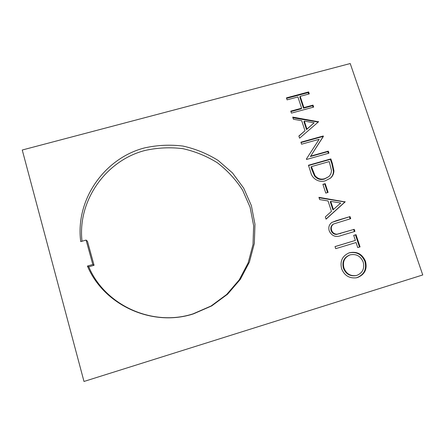 <?xml version="1.0" encoding="UTF-8"?>
<svg xmlns="http://www.w3.org/2000/svg" width="445" height="445" viewBox="0 0 445 445"><rect width="100%" height="100%" fill="white"/><g stroke="black" fill="none" stroke-linecap="round" stroke-linejoin="round"><path stroke-width="0.67" d="M144.836 147.846C104.725 157.908 75.144 199.527 80.74 241.607L86.091 240.078L92.81 264.508L87.442 266.071C103.941 305.454 152.596 327.298 193.486 313.853L211.714 305.91L227.601 294.173L240.356 279.304L249.395 262.099L254.329 243.46L254.968 224.308L251.358 205.59L243.715 188.179L232.446 172.888L218.095 160.417C207.231 153.653 195.522 148.869 182.973 146.071C170.196 144.503 157.48 145.092 144.836 147.846M86.091 240.078L87.442 241.24L94.062 265.287L88.783 266.822C105.026 305.576 152.885 327.058 193.119 313.831L211.052 306.015L226.689 294.468L239.249 279.833L248.154 262.895L253.01 244.544L253.65 225.693L250.101 207.253L242.581 190.11C235.75 179.552 227.345 170.441 217.36 162.77C206.664 156.106 195.138 151.4 182.784 148.647C170.201 147.106 157.686 147.696 145.237 150.41C106.266 160.233 77.324 200.289 82.014 241.24M319.132 139.313L301.565 144.202L300.909 142.194L323.254 135.986L323.393 136.409L310.677 156.1L328.288 151.144L328.95 153.158L306.555 159.466L306.399 159.01L319.132 139.313M325.506 180.709C319.354 182.978 311.978 178.884 310.732 172.265L308.441 165.251L330.863 158.904L332.365 163.443L333.934 170.824C333.828 173.817 332.649 176.276 330.401 178.2L325.506 180.709M331.753 222.478L336.392 220.648L350.015 216.604L350.699 218.673L333.683 223.941C331.503 225.47 330.813 227.601 331.631 230.338C332.621 232.863 334.445 234.153 337.099 234.198L354.237 229.325L354.926 231.4L341.276 235.5C335.925 237.586 331.948 236.134 329.333 231.15C328.193 227.59 329 224.697 331.753 222.478M335.018 246.58L355.377 240.428L353.697 235.366L356.011 234.665L360.066 246.886L357.752 247.587L356.067 242.514L335.702 248.677L335.018 246.58M341.627 268.78C339.813 261.132 342.35 255.814 349.247 252.821L349.436 252.754C356.912 251.186 362.258 254.012 365.473 261.243C367.414 269.041 364.822 274.448 357.691 277.452L356.156 277.83C349.203 278.498 344.358 275.477 341.627 268.78M350.221 63.54L22.25 150.01L83.994 381.46L422.75 274.954L350.221 63.54M318.926 197.33L345.136 201.902L326.057 219.163L325.323 216.904L331.464 211.358L328.048 200.951L319.66 199.577L318.926 197.33M325.784 193.091L322.903 184.325L325.212 183.663L328.093 192.424L325.784 193.091M292.704 117.091L318.537 121.78L299.596 138.184L298.884 136.003L304.986 130.73L301.682 120.673L293.416 119.26L292.704 117.091M287.07 99.847L286.424 97.872L308.63 91.937L309.281 93.895L300.191 96.331L303.907 107.584L313.007 105.12L313.658 107.089L291.408 113.119L290.763 111.139L301.627 108.202L297.916 96.938L287.07 99.847M88.783 266.822L87.442 266.071M94.062 265.287L92.81 264.508M349.103 252.866L349.436 252.754M348.925 252.927C356.367 251.381 361.685 254.201 364.883 261.393L365.473 261.243M364.883 261.393C366.819 269.175 364.233 274.565 357.124 277.558L357.691 277.452M357.124 277.558L355.872 277.88M350.137 254.852L349.598 255.03C343.946 257.466 341.888 261.827 343.418 268.113C345.637 273.775 349.642 276.306 355.427 275.7L356.996 275.327C362.692 272.824 364.755 268.402 363.187 262.055C360.606 256.064 356.256 253.661 350.137 254.852C344.474 257.299 342.405 261.671 343.941 267.973C346.171 273.658 350.187 276.195 355.989 275.589M343.418 268.113L343.941 267.973M335.035 246.625L355.377 240.428M353.719 235.422L356.011 234.665M355.455 234.904L359.488 247.058M331.909 222.378L350.015 216.604M349.475 216.893L350.126 218.84M333.683 223.941L333.194 224.208C331.013 225.732 330.335 227.857 331.141 230.582L331.631 230.338M331.141 230.582C332.131 233.102 333.95 234.387 336.598 234.437L337.099 234.198M336.598 234.437L354.237 229.325M353.686 229.576L354.348 231.572M319.071 197.775L344.513 201.941L345.036 201.607M344.513 201.941L344.614 202.23L345.136 201.902M344.614 202.23L326.024 219.051M330.73 201.385L330.246 201.719L332.938 209.895L340.698 203.015L330.73 201.385L333.427 209.589M322.981 184.558L325.212 183.663M324.75 184.046L327.559 192.579M308.541 165.546L330.385 159.36L330.863 158.904M330.385 159.36L331.887 163.888L333.45 171.247L333.934 170.824M333.45 171.247C333.355 174.112 332.259 176.498 330.157 178.401M311.417 166.625L310.999 167.059L311.845 169.651L314.526 175.942C317.168 179.151 320.45 180.197 324.383 179.068L328.66 176.693C330.574 175.002 331.497 172.855 331.43 170.257L329.239 161.574L311.417 166.625L314.96 175.536C317.602 178.757 320.901 179.797 324.839 178.667L328.66 176.693M324.383 179.068L324.839 178.667M314.526 175.942L314.96 175.536M301.026 142.561L322.803 136.509L323.254 135.986M322.803 136.509L322.942 136.927L323.393 136.409M322.942 136.927L310.677 156.1M310.265 156.562L327.82 151.623L328.288 151.144M327.82 151.623L328.382 153.319M292.927 117.764L318.008 122.058L318.442 121.496M298.934 136.159L304.986 130.73M304.324 121.123L303.929 121.691L306.527 129.59L314.153 122.803L304.324 121.123L306.928 129.05L314.153 122.803M306.527 129.59L306.928 129.05M286.586 98.373L308.224 92.582L308.63 91.937M308.224 92.582L308.713 94.051M303.907 107.584L303.512 108.185L299.813 96.966L300.191 96.331M303.512 108.185L312.59 105.732L313.007 105.12M312.59 105.732L313.091 107.245M290.908 111.595L301.237 108.802L301.627 108.202M335.892 220.926L336.392 220.648M340.186 233.619L340.698 233.38M331.887 163.888L332.365 163.443M311.845 169.651L312.268 169.222"/></g></svg>
